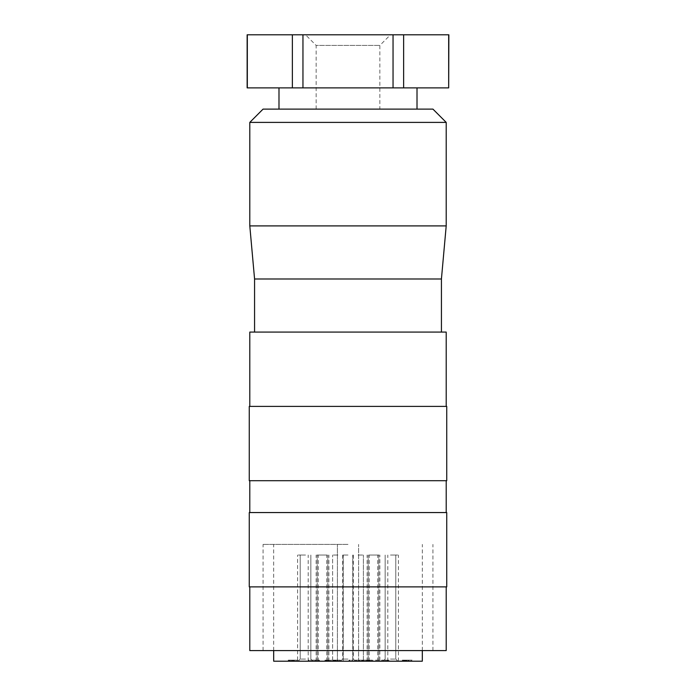 <?xml version="1.0" encoding="UTF-8"?>
<svg xmlns="http://www.w3.org/2000/svg" width="696" height="696" viewBox="0 0 696 696"><rect width="100%" height="100%" fill="white"/><g stroke="black" fill="none" stroke-linecap="round" stroke-linejoin="round"><path stroke-width="0.52" stroke-dasharray="3.48 2.61" d="M446.206 225.904L249.794 225.904M249.794 122.392L446.206 122.392M441.429 278.992L254.571 278.992M263.062 109.115L432.938 109.115M446.206 332.07L249.794 332.07M348 87.887L417.008 87.887L348 87.887M446.736 406.394L249.264 406.394M446.736 480.71L249.264 480.71M316.149 109.115L316.149 45.414L379.851 45.414L316.149 45.414L305.535 34.8L390.465 34.8L305.535 34.8M379.851 109.115L278.992 109.115L379.851 109.115L379.851 45.414L390.465 34.8M446.736 512.56L249.264 512.56M446.736 586.885L249.264 586.885M446.206 650.586L249.794 650.586M348 544.411L263.062 544.411L348 544.411M422.315 661.2L337.386 661.2L337.386 544.411L337.386 661.2L273.685 661.2M348 661.2L340.57 661.2L348 661.2M348 659.077L342.693 659.077L348 659.077M390.465 661.2L397.903 661.2L390.465 661.2M390.465 659.077L395.78 659.077L390.465 659.077M374.544 555.034L379.851 555.034L374.544 555.034M374.544 661.2L379.851 661.2L374.544 661.2M372.421 555.034L377.728 555.034L372.421 555.034M372.421 661.2L377.728 661.2L372.421 661.2M373.482 555.034L368.175 555.034L373.482 555.034M373.482 661.2L368.175 661.2L373.482 661.2M358.083 555.034L363.39 555.034L358.083 555.034M358.083 661.2L363.39 661.2L358.083 661.2M322.518 555.034L327.825 555.034L322.518 555.034M322.518 661.2L327.825 661.2L322.518 661.2M337.917 555.034L332.61 555.034L337.917 555.034M337.917 661.2L332.61 661.2L337.917 661.2M302.882 555.034L297.566 555.034L302.882 555.034M302.882 661.2L297.566 661.2L302.882 661.2M393.118 555.034L398.434 555.034L393.118 555.034M393.118 661.2L398.434 661.2L393.118 661.2M323.579 555.034L318.272 555.034L323.579 555.034M323.579 661.2L318.272 661.2L323.579 661.2M321.456 555.034L316.149 555.034L321.456 555.034M321.456 661.2L316.149 661.2L321.456 661.2M305.535 661.2L298.097 661.2L305.535 661.2M305.535 659.077L300.22 659.077L305.535 659.077M348 555.034L342.693 555.034L348 555.034M390.465 555.034L395.78 555.034L390.465 555.034M305.535 555.034L300.22 555.034L305.535 555.034M328.347 660.139L325.667 660.139L325.667 661.2L324.954 661.2L330.061 661.2L325.667 661.2L329.243 661.2L325.667 661.2L325.667 660.139L325.667 661.2L325.667 660.139L324.954 660.139L324.954 661.2L324.954 660.139L328.347 660.139L328.347 661.2M337.551 661.2L332.853 661.2L337.551 661.2L337.551 660.139L335.272 660.139L335.272 661.2L335.272 660.139L332.853 660.139L332.853 661.2M361.868 660.139L367.845 660.139L362.433 660.139L362.433 661.2L367.845 661.2L362.433 661.2L362.433 660.139L361.72 660.139L361.868 661.2M332.592 661.2L335.046 661.2L332.592 661.2L332.61 555.034L332.61 661.2L332.592 660.139L330.852 660.139L330.852 661.2L330.852 660.139L335.046 660.139L335.046 661.2L335.046 660.139L333.306 660.139L333.306 661.2L333.306 660.139L332.592 660.139L332.592 661.2M290.206 661.2L288.248 661.2L290.206 661.2L290.206 660.139L291.311 660.139L291.311 661.2L291.311 660.139L292.024 660.139L292.024 661.2L292.024 660.139L290.162 660.139L290.162 661.2M289.466 661.2L294.269 661.2L289.466 661.2L289.466 660.139L289.466 661.2L289.466 660.139L293.555 660.139L293.555 661.2L293.555 660.139L294.269 660.139L294.269 661.2L294.269 660.139L293.555 660.139L293.555 661.2L293.555 660.139L289.466 660.139L289.466 661.2M311.086 661.2L319.464 661.2L311.086 661.2L311.086 660.139L315.375 660.139L315.375 661.2M349.731 661.2L352.898 661.2L349.731 661.2L352.898 661.2L349.731 661.2L349.731 660.139L349.731 661.2L349.731 660.139L352.898 660.139L352.898 661.2L352.898 660.139L349.731 660.139L349.731 661.2M408.804 661.2L402.271 661.2L408.804 661.2L408.804 660.139L402.271 660.139L402.271 661.2L406.969 661.2L402.271 661.2L402.271 660.139L406.36 660.139L406.36 661.2M356.343 661.2L363.747 661.2L356.343 661.2L356.343 660.139L355.586 660.139L355.586 661.2M337.969 660.139L340.483 660.139L335.515 660.139L335.376 661.2L340.483 661.2L335.376 661.2L335.376 660.139L335.376 661.2L335.376 660.139L336.09 660.139L336.09 661.2L336.125 660.139L337.969 660.139L337.969 661.2M381.573 661.2L389.125 661.2L381.573 661.2L381.573 660.139L385.349 660.139L385.349 661.2M404.332 661.2L412.084 661.2L404.332 661.2L404.332 660.139L408.613 660.139L408.613 661.2M362.668 661.2L358.466 661.2L366.835 661.2L362.668 661.2L362.668 660.139L358.466 660.139L358.466 661.2M371.351 660.139L368.689 660.139L368.689 661.2L367.975 661.2L372.873 661.2L368.689 661.2L372.16 661.2L368.689 661.2L368.689 660.139L368.689 661.2L368.689 660.139L367.975 660.139L367.975 661.2L367.975 660.139L371.351 660.139L371.351 661.2M312.243 661.2L308.467 661.2L312.243 661.2L312.243 660.139L312.243 661.2M296.583 660.139L292.546 660.139L293.26 660.139L293.26 661.2L292.546 661.2L297.905 661.2L293.26 661.2L293.26 660.139L293.26 661.2L293.26 660.139L296.583 660.139L296.583 661.2M247.141 87.887L448.859 87.887M247.324 87.887L247.324 34.8L292.372 34.8L292.372 87.887M403.628 87.887L403.628 34.8L448.676 34.8L448.676 87.887M302.96 87.887L302.96 34.8L393.04 34.8L393.04 87.887M403.628 34.8L393.04 34.8M302.96 34.8L292.372 34.8M348 480.71L249.794 480.71L348 480.71M348 586.885L249.794 586.885L348 586.885M348 650.586L432.938 650.586L348 650.586M358.614 661.2L358.614 544.411L358.614 661.2M385.349 660.139L385.454 661.2M385.454 660.139L389.125 660.139L389.125 661.2M389.125 660.139L388.351 660.139L388.351 661.2M388.351 660.139L387.176 660.139L387.176 661.2M387.176 660.139L383.566 660.139L383.566 661.2M383.566 660.139L382.356 660.139L382.356 661.2M382.356 660.139L381.573 660.139M383.948 660.139L386.793 660.139L383.948 660.139L383.948 661.2L386.793 661.2L383.948 661.2M386.793 660.139L386.793 661.2M385.393 660.139L385.393 661.2M336.09 660.139L336.09 661.2L336.09 660.139M339.683 660.139L339.683 661.2M339.77 660.139L339.77 661.2M340.483 660.139L340.483 661.2L340.483 660.139M338.004 660.139L338.004 661.2M355.586 660.139L354.864 660.139L354.864 661.2M354.864 660.139L355.917 660.139L355.917 661.2M355.917 660.139L356.021 661.2M356.021 660.139L359.31 660.139L359.31 661.2M359.31 660.139L362.59 660.139L362.59 661.2M362.59 660.139L362.694 661.2M362.694 660.139L363.747 660.139L363.747 661.2M363.747 660.139L363.034 660.139L363.034 661.2M363.034 660.139L362.268 660.139L362.268 661.2M362.268 660.139L359.397 660.139L359.397 661.2M359.397 660.139L359.232 661.2M359.232 660.139L356.343 660.139M406.36 660.139L405.437 660.139L405.437 661.2M405.437 660.139L406.969 660.139L406.969 661.2M406.969 660.139L404.428 660.139L404.428 661.2M404.428 660.139L402.271 660.139L402.271 661.2L402.271 660.139L406.412 660.139L406.412 661.2M404.95 660.139L402.993 660.139L406.255 660.139L404.95 660.139L404.95 661.2L403.462 661.2L405.646 661.2L402.993 661.2L404.95 661.2M405.646 660.139L402.993 660.139L405.646 660.139L405.646 661.2M403.958 660.139L403.958 661.2M402.993 660.139L402.993 661.2L408.091 661.2L402.993 661.2L402.993 660.139L402.993 661.2L402.993 660.139L408.091 660.139L402.993 660.139L402.993 661.2L402.993 660.139M403.471 660.139L403.471 661.2L403.462 660.139M406.255 660.139L406.255 661.2M404.002 660.139L404.002 661.2M408.613 660.139L412.084 660.139L412.084 661.2L412.084 660.139L411.466 660.139L411.466 661.2L411.466 660.139L408.569 660.139L408.569 661.2M408.569 660.139L405.046 660.139L405.046 661.2M405.046 660.139L408.622 660.139L408.622 661.2L408.622 660.139L412.084 660.139L405.342 660.139L405.342 661.2M405.342 660.139L404.332 660.139M406.412 660.139L408.804 660.139M405.994 660.139L405.994 661.2M408.091 660.139L408.091 661.2M406.177 660.139L406.177 661.2M379.851 661.2L379.851 660.139L379.851 661.2L379.851 660.139L379.851 661.2L379.851 660.139L375.361 660.139L375.361 661.2L375.361 660.139L379.851 660.139L379.851 661.2L379.851 555.034M376.075 660.139L376.075 661.2L376.075 660.139M349.018 660.139L349.018 661.2L349.018 660.139L352.898 660.139L352.898 661.2L352.898 660.139L349.018 660.139M315.375 660.139L318.951 660.139L318.951 661.2M318.951 660.139L318.333 660.139L318.333 661.2M318.333 660.139L315.349 660.139L315.349 661.2M315.349 660.139L311.808 660.139L311.808 661.2M311.808 660.139L315.575 660.139L315.575 661.2M315.575 660.139L318.742 660.139L318.742 661.2M318.742 660.139L316.088 660.139L316.088 661.2L316.088 660.139L319.464 660.139L319.464 661.2M319.464 660.139L315.514 660.139L315.514 661.2M315.514 660.139L312.069 660.139L312.069 661.2M312.069 660.139L311.086 660.139M288.753 660.139L288.753 661.2L288.753 660.139L289.466 660.139L288.753 660.139M290.162 660.139L288.248 660.139L288.248 661.2M288.248 660.139L288.666 661.2M288.666 660.139L289.684 660.139L289.684 661.2M289.684 660.139L290.206 660.139M367.131 660.139L367.131 661.2L367.131 660.139M367.845 660.139L367.845 661.2L367.845 660.139M367.679 660.139L367.679 661.2M332.853 660.139L333.523 660.139L333.523 661.2M333.523 660.139L336.838 660.139L336.551 661.2M336.551 660.139L333.81 660.139L333.81 661.2M333.81 660.139L333.367 661.2M333.367 660.139L335.324 660.139L335.324 661.2M335.324 660.139L337.447 660.139L337.447 661.2M337.447 660.139L335.246 660.139L335.246 661.2M335.246 660.139L334.08 660.139L334.08 661.2M334.08 660.139L334.602 660.139L334.602 661.2M334.602 660.139L335.672 660.139L335.672 661.2M335.672 660.139L337.551 660.139M358.466 660.139L362.599 660.139L362.599 661.2L366.122 661.2L359.18 661.2L362.633 661.2L362.633 660.139L366.835 660.139L366.835 661.2M366.835 660.139L362.668 660.139M362.633 660.139L366.122 660.139L359.18 660.139L362.633 660.139L362.633 661.2M366.122 660.139L366.122 661.2M359.18 660.139L359.18 661.2M329.956 660.139L329.956 661.2M327.129 660.139L327.129 661.2L327.129 660.139L329.243 660.139L327.129 660.139M330.061 660.139L330.061 661.2M329.173 660.139L329.173 661.2M326.25 660.139L326.25 661.2M329.243 660.139L329.243 661.2M372.873 660.139L372.873 661.2M371.281 660.139L371.281 661.2M372.16 660.139L368.689 660.139L372.16 660.139L372.16 661.2M370.081 660.139L370.081 661.2M308.467 660.139L308.467 661.2L308.467 660.139L309.181 660.139L309.181 661.2L309.181 660.139L312.243 660.139L308.467 660.139M292.546 660.139L292.546 661.2L292.546 660.139M297.601 660.139L297.566 555.034M293.686 660.139L293.686 661.2M297.905 660.139L297.905 661.2M296.957 660.139L296.957 661.2M403.828 660.139L403.828 661.2M404.741 660.139L404.741 661.2M403.88 660.139L403.88 661.2L403.906 660.139M403.55 660.139L403.55 661.2M335.115 660.139L335.115 661.2M326.546 660.139L326.546 661.2M327.163 660.139L327.163 661.2M369.532 660.139L369.532 661.2M369.254 660.139L369.254 661.2M370.142 660.139L370.142 661.2M263.062 650.586L263.062 544.411M273.685 650.586L273.685 544.411M342.693 555.034L342.693 659.077L340.57 661.2M385.158 659.077L383.035 661.2L385.158 659.077L385.158 555.034L385.158 659.077M369.237 661.2L369.237 555.034M367.114 661.2L367.114 555.034M368.175 661.2L368.175 555.034L368.175 661.2M352.776 661.2L352.776 555.034L352.776 661.2M317.211 661.2L317.211 555.034L317.211 661.2M387.811 661.2L387.811 555.034M318.272 661.2L318.272 555.034M316.149 661.2L316.149 555.034M300.22 659.077L298.097 661.2L300.22 659.077L300.22 555.034L300.22 659.077M432.938 650.586L432.938 544.411M422.315 650.586L422.315 544.411M353.307 555.034L353.307 659.077L355.43 661.2M395.78 659.077L397.903 661.2L395.78 659.077L395.78 555.034L395.78 659.077M377.728 661.2L377.728 555.034M378.789 661.2L378.789 555.034L378.789 661.2M363.39 661.2L363.39 555.034L363.39 661.2M327.825 661.2L327.825 555.034L327.825 661.2M343.224 661.2L343.224 555.034L343.224 661.2M308.189 661.2L308.189 555.034M398.434 661.2L398.434 555.034M328.886 661.2L328.886 555.034M326.763 661.2L326.763 555.034M310.842 659.077L312.965 661.2L310.842 659.077L310.842 555.034L310.842 659.077"/><path stroke-width="1.04" d="M348 225.904L446.206 225.904L446.206 122.392L249.794 122.392L249.794 225.904L348 225.904M254.571 332.07L254.571 278.992L441.429 278.992L446.206 225.904M446.206 122.392L432.938 109.115L263.062 109.115L249.794 122.392M249.794 406.394L249.794 332.07L446.206 332.07L446.206 406.394M348 480.71L446.736 480.71L446.736 406.394L249.264 406.394L249.264 480.71L348 480.71M348 586.885L446.736 586.885L446.736 512.56L249.264 512.56L249.264 586.885L348 586.885M249.794 586.885L249.794 650.586L446.206 650.586L446.206 586.885M273.685 650.586L273.685 661.2L422.315 661.2L422.315 650.586M448.676 87.887L448.859 34.8L403.628 34.8L403.628 87.887L448.676 87.887L448.676 34.8M292.372 87.887L292.372 34.8L247.141 34.8L247.141 87.887L403.628 87.887M247.324 34.8L247.324 87.887M393.04 87.887L393.04 34.8L302.96 34.8L302.96 87.887M292.372 34.8L302.96 34.8M393.04 34.8L403.628 34.8M441.429 332.07L441.429 278.992M417.008 109.115L417.008 87.887M446.206 512.56L446.206 480.71M254.571 278.992L249.794 225.904M278.992 109.115L278.992 87.887M249.794 512.56L249.794 480.71"/></g></svg>
